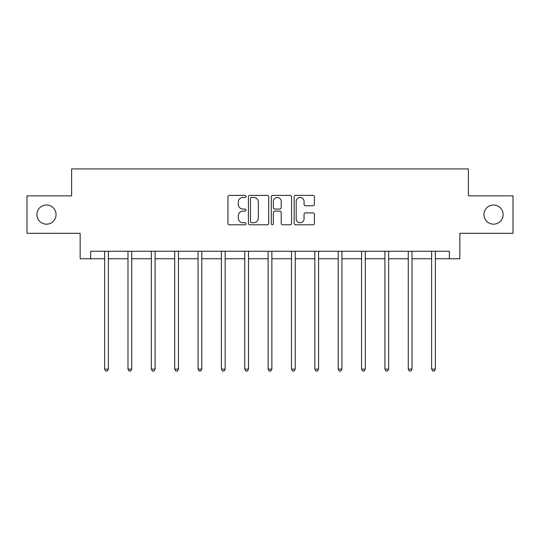 <?xml version="1.0" encoding="UTF-8"?>
<svg xmlns="http://www.w3.org/2000/svg" width="540" height="540" viewBox="0 0 540 540"><rect width="100%" height="100%" fill="white"/><g stroke="black" fill="none" stroke-linecap="round" stroke-linejoin="round"><path stroke-width="0.81" d="M246.044 196.432A1.026 1.026 0 0 0 245.018 195.399L229.399 195.399A1.472 1.472 0 0 0 227.934 196.871L227.934 223.324A1.472 1.472 0 0 0 229.399 224.795L245.018 224.795A1.026 1.026 0 0 0 246.044 223.763A1.026 1.026 0 0 0 245.018 222.737L242.993 222.737A4.705 4.705 0 0 1 238.295 218.032L238.295 215.825A4.705 4.705 0 0 1 242.993 211.126L245.018 211.126A1.026 1.026 0 0 0 246.044 210.094A1.026 1.026 0 0 0 245.018 209.068L242.993 209.068A4.705 4.705 0 0 1 238.295 204.363L238.295 202.163A4.705 4.705 0 0 1 242.993 197.458L245.018 197.458A1.026 1.026 0 0 0 246.044 196.432M483.955 214.589A9.585 9.585 0 0 0 493.533 224.168A9.585 9.585 0 0 0 503.118 214.589A9.585 9.585 0 0 0 493.533 205.004A9.585 9.585 0 0 0 483.955 214.589M36.882 214.589A9.585 9.585 0 0 0 46.467 224.168A9.585 9.585 0 0 0 56.045 214.589A9.585 9.585 0 0 0 46.467 205.004A9.585 9.585 0 0 0 36.882 214.589M312.95 205.76A1.472 1.472 0 0 0 314.422 204.289L314.422 196.871A1.472 1.472 0 0 0 312.95 195.399L295.61 195.399A1.472 1.472 0 0 0 294.138 196.871L294.138 223.324A1.472 1.472 0 0 0 295.61 224.795L312.95 224.795A1.472 1.472 0 0 0 314.422 223.324L314.422 214.36A1.472 1.472 0 0 0 312.95 212.888L305.525 212.888A1.472 1.472 0 0 0 304.06 214.36L304.06 218.801A3.929 3.929 0 0 1 300.125 222.737A3.929 3.929 0 0 1 296.197 218.801L296.197 201.386A3.929 3.929 0 0 1 300.125 197.458A3.929 3.929 0 0 1 304.06 201.386L304.06 204.289A1.472 1.472 0 0 0 305.525 205.76L312.95 205.76M90.632 258.755L90.632 251.269L449.368 251.269L449.368 258.755L459.851 258.755L459.851 233.3L513 233.3L513 195.872L468.382 195.872L468.382 168.925L71.618 168.925L71.618 195.872L27 195.872L27 233.3L80.15 233.3L80.15 258.755L104.632 258.755M268.711 196.871A1.472 1.472 0 0 0 267.246 195.399L249.905 195.399A1.472 1.472 0 0 0 248.434 196.871L248.434 223.324A1.472 1.472 0 0 0 249.905 224.795L267.246 224.795A1.472 1.472 0 0 0 268.711 223.324L268.711 196.871M272.754 195.399L290.095 195.399A1.472 1.472 0 0 1 291.566 196.871L291.566 223.324A1.472 1.472 0 0 1 290.095 224.795L282.676 224.795A1.472 1.472 0 0 1 281.205 223.324L281.205 212.591A1.472 1.472 0 0 0 279.734 211.126L274.813 211.126A1.472 1.472 0 0 0 273.341 212.591L273.341 223.763A1.026 1.026 0 0 1 272.315 224.795A1.026 1.026 0 0 1 271.289 223.763L271.289 196.871A1.472 1.472 0 0 1 272.754 195.399M108.371 258.755L127.987 258.755M131.733 258.755L151.342 258.755M155.088 258.755L174.704 258.755M178.443 258.755L198.059 258.755M201.798 258.755L221.413 258.755M225.16 258.755L244.769 258.755M248.515 258.755L268.13 258.755M271.87 258.755L291.485 258.755M295.232 258.755L314.84 258.755M318.587 258.755L338.202 258.755M341.942 258.755L361.557 258.755M365.296 258.755L384.912 258.755M388.658 258.755L408.267 258.755M412.013 258.755L431.629 258.755M435.368 258.755L449.368 258.755M251.519 197.458A1.026 1.026 0 0 0 250.493 198.484L250.493 221.704A1.026 1.026 0 0 0 251.519 222.737L253.651 222.737A4.705 4.705 0 0 0 258.356 218.032L258.356 202.163A4.705 4.705 0 0 0 253.651 197.458L251.519 197.458M281.205 201.46A3.929 3.929 0 0 0 277.276 197.532A3.929 3.929 0 0 0 273.341 201.46L273.341 207.596A1.472 1.472 0 0 0 274.813 209.068L279.734 209.068A1.472 1.472 0 0 0 281.205 207.596L281.205 201.46M108.574 251.269L108.479 251.492A1.499 1.499 0 0 0 108.371 252.045L108.371 369.131L104.632 369.131L104.632 252.045A1.499 1.499 0 0 0 104.524 251.492L104.436 251.269M108.371 369.131L107.251 371.075L105.752 371.075L104.632 369.131M131.929 251.269L131.841 251.492A1.499 1.499 0 0 0 131.733 252.045L131.733 369.131L127.987 369.131L127.987 252.045A1.499 1.499 0 0 0 127.879 251.492L127.791 251.269M131.733 369.131L130.606 371.075L129.114 371.075L127.987 369.131M155.284 251.269L155.196 251.492A1.499 1.499 0 0 0 155.088 252.045L155.088 369.131L151.342 369.131L151.342 252.045A1.499 1.499 0 0 0 151.234 251.492L151.146 251.269M155.088 369.131L153.968 371.075L152.469 371.075L151.342 369.131M178.639 251.269L178.551 251.492A1.499 1.499 0 0 0 178.443 252.045L178.443 369.131L174.704 369.131L174.704 252.045A1.499 1.499 0 0 0 174.596 251.492L174.508 251.269M178.443 369.131L177.322 371.075L175.824 371.075L174.704 369.131M202.001 251.269L201.913 251.492A1.499 1.499 0 0 0 201.798 252.045L201.798 369.131L198.059 369.131L198.059 252.045A1.499 1.499 0 0 0 197.951 251.492L197.863 251.269M201.798 369.131L200.678 371.075L199.179 371.075L198.059 369.131M225.356 251.269L225.268 251.492A1.499 1.499 0 0 0 225.16 252.045L225.16 369.131L221.413 369.131L221.413 252.045A1.499 1.499 0 0 0 221.306 251.492L221.218 251.269M225.16 369.131L224.032 371.075L222.541 371.075L221.413 369.131M248.71 251.269L248.623 251.492A1.499 1.499 0 0 0 248.515 252.045L248.515 369.131L244.769 369.131L244.769 252.045A1.499 1.499 0 0 0 244.661 251.492L244.573 251.269M248.515 369.131L247.394 371.075L245.896 371.075L244.769 369.131M272.066 251.269L271.978 251.492A1.499 1.499 0 0 0 271.87 252.045L271.87 369.131L268.13 369.131L268.13 252.045A1.499 1.499 0 0 0 268.022 251.492L267.935 251.269M271.87 369.131L270.749 371.075L269.251 371.075L268.13 369.131M295.427 251.269L295.34 251.492A1.499 1.499 0 0 0 295.232 252.045L295.232 369.131L291.485 369.131L291.485 252.045A1.499 1.499 0 0 0 291.377 251.492L291.29 251.269M295.232 369.131L294.104 371.075L292.606 371.075L291.485 369.131M318.782 251.269L318.695 251.492A1.499 1.499 0 0 0 318.587 252.045L318.587 369.131L314.84 369.131L314.84 252.045A1.499 1.499 0 0 0 314.732 251.492L314.644 251.269M318.587 369.131L317.459 371.075L315.968 371.075L314.84 369.131M342.137 251.269L342.05 251.492A1.499 1.499 0 0 0 341.942 252.045L341.942 369.131L338.202 369.131L338.202 252.045A1.499 1.499 0 0 0 338.087 251.492L338 251.269M341.942 369.131L340.821 371.075L339.322 371.075L338.202 369.131M365.492 251.269L365.405 251.492A1.499 1.499 0 0 0 365.296 252.045L365.296 369.131L361.557 369.131L361.557 252.045A1.499 1.499 0 0 0 361.449 251.492L361.361 251.269M365.296 369.131L364.176 371.075L362.678 371.075L361.557 369.131M388.854 251.269L388.766 251.492A1.499 1.499 0 0 0 388.658 252.045L388.658 369.131L384.912 369.131L384.912 252.045A1.499 1.499 0 0 0 384.804 251.492L384.716 251.269M388.658 369.131L387.531 371.075L386.033 371.075L384.912 369.131M412.209 251.269L412.121 251.492A1.499 1.499 0 0 0 412.013 252.045L412.013 369.131L408.267 369.131L408.267 252.045A1.499 1.499 0 0 0 408.159 251.492L408.071 251.269M412.013 369.131L410.886 371.075L409.394 371.075L408.267 369.131M435.564 251.269L435.476 251.492A1.499 1.499 0 0 0 435.368 252.045L435.368 369.131L431.629 369.131L431.629 252.045A1.499 1.499 0 0 0 431.521 251.492L431.426 251.269M435.368 369.131L434.248 371.075L432.749 371.075L431.629 369.131"/></g></svg>
